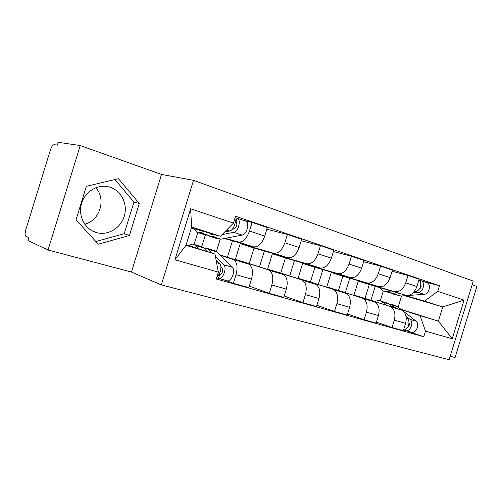<?xml version="1.0" encoding="UTF-8"?>
<svg xmlns="http://www.w3.org/2000/svg" width="502" height="502" viewBox="0 0 502 502"><rect width="100%" height="100%" fill="white"/><g stroke="black" fill="none" stroke-linecap="round" stroke-linejoin="round"><path stroke-width="0.75" d="M96.321 232.539C85.315 229.477 78.218 216.651 81.236 204.628C84.116 192.573 96.397 184.341 107.635 186.6L110.264 187.284C121.421 190.911 127.79 204.119 124.377 215.847C121.107 227.619 108.746 235.538 97.35 232.809L96.321 232.539M450.194 356.251L455.069 357.537L476.9 286.473L472.15 284.785M161.324 284.91L449.133 359.708L473.279 281.095L193.521 180.35L161.512 174.426L80.226 145.549L58.226 142.292L57.347 145.16L54.16 144.658C52.823 144.814 51.568 146.59 50.395 149.985L25.79 229.822C24.849 233.273 24.88 235.444 25.897 236.316L28.827 237.672L27.949 240.54L48.035 250.009L131.449 272.046L161.324 284.91L193.521 180.35M95.788 187.717C106.443 199.175 99.961 220.585 84.744 224.206M80.226 145.549L48.035 250.009M220.146 255.223L233.392 259.528C237.082 261.981 237.961 267.033 236.034 274.682L233.374 283.329L248.867 287.646L251.489 279.125C253.378 271.576 252.45 266.575 248.691 264.121L219.669 254.752M198.064 232.652L205.356 234.949L201.704 246.758M224.394 238.494L253.491 246.852C258.116 247.348 261.862 243.765 264.736 236.091L249.469 231.027C246.57 238.814 242.836 242.479 238.274 242.008L225.348 238.306M249.469 231.027L252.129 222.38L242.284 219.995M194.13 244.424L197.769 232.595M223.679 279.758L233.374 283.329M264.736 236.091L267.353 227.569L252.129 222.38M216.393 251.552L220.177 239.266M268.407 270.007L268.877 270.189C272.712 272.642 273.709 277.568 271.871 284.979L269.298 293.337L283.793 297.379L286.328 289.127C288.135 281.823 287.088 276.941 283.203 274.494L249.256 263.581L254.043 248.001L287.815 257.764C292.559 258.335 296.337 254.909 299.136 247.499L301.671 239.253L287.433 234.403L284.86 242.761C282.03 250.285 278.265 253.774 273.565 253.234L240.201 243.614L235.35 259.39L282.726 274.312M266.832 229.276L287.433 234.403M227.406 257.244L232.464 240.809M249.343 286.109L269.298 293.337M301.639 279.997L302.122 280.179C306.076 282.626 307.174 287.433 305.417 294.611L302.926 302.706L316.511 306.49L318.971 298.502C320.69 291.424 319.554 286.661 315.557 284.214L280.743 273.063L285.393 257.946L320 267.999C324.844 268.626 328.628 265.357 331.37 258.185L333.824 250.203L320.471 245.654L317.986 253.748C315.218 261.021 311.435 264.353 306.634 263.751L272.36 253.811L267.648 269.122L315.074 284.032M301.206 240.765L320.471 245.654M259.484 266.857L264.366 250.987M284.214 296.011L302.926 302.706M332.832 289.365L333.328 289.554C337.375 291.988 338.561 296.688 336.88 303.647L334.47 311.491L347.233 315.049L349.612 307.306C351.262 300.434 350.045 295.785 345.96 293.35L310.437 282.005L314.955 267.315L350.239 277.619C355.152 278.296 358.949 275.165 361.628 268.219L364.006 260.482L351.469 256.208L349.053 264.052C346.355 271.093 342.559 274.28 337.677 273.621L302.656 263.418L298.088 278.284L345.464 293.162M333.41 251.552L351.469 256.208M289.729 275.937L294.454 260.576M316.887 305.272L334.47 311.491M362.174 298.188L362.676 298.37C366.805 300.798 368.06 305.385 366.454 312.144L364.113 319.749L376.123 323.093L378.433 315.582C380.014 308.912 378.728 304.363 374.574 301.947L338.48 290.451L342.872 276.169L378.709 286.667C383.679 287.395 387.475 284.389 390.092 277.656L392.401 270.145L380.598 266.129L378.257 273.734C375.615 280.555 371.819 283.611 366.868 282.902L331.251 272.486L326.808 286.937L374.065 301.758M363.636 261.693L380.598 266.129M318.299 284.508L322.874 269.63M347.566 313.957L364.113 319.749M389.822 306.496L390.33 306.678C394.522 309.088 395.84 313.574 394.296 320.138L392.024 327.524L403.351 330.68L405.591 323.382C407.116 316.9 405.767 312.457 401.55 310.054L365.01 298.439L369.284 284.546L405.547 295.207C410.561 295.967 414.351 293.08 416.911 286.548L419.151 279.256L408.026 275.466L405.754 282.852C403.169 289.466 399.379 292.402 394.384 291.656L358.284 281.057L353.96 295.113L401.042 309.866M392.062 271.243L408.026 275.466M345.326 292.622L349.762 278.19M376.425 322.108L392.024 327.524M353.96 295.113L365.01 298.439M326.808 286.937L338.48 290.451M298.088 278.284L310.437 282.005M267.648 269.122L280.743 273.063M235.35 259.39L249.256 263.581M369.284 284.546L358.284 281.057M342.872 276.169L331.251 272.486M314.955 267.315L302.656 263.418M285.393 257.946L272.36 253.811M254.043 248.001L240.201 243.614M191.362 227.933L220.447 236.222L191.632 227.055L186.004 245.327L214.969 254.031L186.192 244.725M214.969 254.031L218.351 272.14L174.934 259.766L190.628 208.801L233.449 223.101L220.447 236.222M400.935 309.307L438.39 321.154L442.758 306.942L424.51 301.137L437.738 291.329L439.451 285.763L235.557 216.243L233.449 223.101M437.738 291.329L464.086 300.133L452.22 338.775L425.501 331.157L420.055 315.645L438.39 321.154L452.22 338.775M218.351 272.14L216.243 278.999L423.788 336.729L425.501 331.157M131.449 272.046L161.512 174.426M139.286 203.461L118.441 178.706L86.357 186.311L76.04 219.788L98.266 244.192L129.416 235.501L139.286 203.461L133.946 202.061L114.908 179.54M404.769 295.734L442.758 306.942L464.086 300.133M398.136 307.105L401.556 295.967M401.544 309.784L420.055 315.645M424.51 301.137L405.88 295.653M383.308 291.028L380.271 300.899M422.954 281.352L439.451 285.763M407.429 331.094L423.788 336.729M370.934 300.315L375.245 286.297M174.934 259.766L186.004 245.327M190.628 208.801L191.632 227.055M95.857 241.544L124.201 233.7L133.946 202.061M124.201 233.7L129.416 235.501M232.533 228.994L234.302 228.63C236.913 226.64 237.509 224.407 236.084 221.928L236.994 218.182L245.434 221.049M208.085 235.35L209.328 236.197L212.453 236.542L217.837 235.476M210.564 236.586L217.648 238.82L220.798 239.178L242.221 235.08C246.739 234.578 249.877 222.8 245.917 221.225M222.009 234.647L233.737 232.319C238.224 231.792 241.393 219.926 237.471 218.357M235.168 222.399L236.768 222.794M235.225 221.633L236.022 221.903M205.356 234.949L208.462 235.287L213.557 234.258M193.841 228.636L196.84 232.269L199.928 232.595L204.414 231.654M224.607 232.024L229.684 231.002C233.123 230.562 236.492 222.474 234.81 218.677M235.156 217.554L236.994 218.182M201.76 246.777L204.483 248.22L207.997 251.778M188.645 245.516C190.747 244.097 192.68 243.777 194.437 244.556L199.106 248.898M216.073 259.954L219.656 263.581C222.26 265.853 220.497 274.437 216.971 276.64M220.893 266.882L222.141 268.15C223.152 271.532 222.311 273.697 219.612 274.638L218.96 274.456M219.305 273.872L220.817 274.412M204.239 247.988L206.981 248.358L212.151 253.121M214.097 250.517L216.864 251.966L232.313 267.29C236.003 270.434 231.215 282.67 227.073 280.712L218.822 278.403M215.408 256.397L223.748 264.78C227.4 267.93 222.593 280.267 218.483 278.309L216.613 277.788M219.757 274.682L218.483 278.309M419.277 289.127C420.977 287.985 421.498 286.441 420.839 284.508M390.932 293.281L395.093 294.172L400.615 293.758M392.991 294.046L400.922 296.011L424.159 294.323C429.059 294.279 431.525 284.458 427.076 282.751L426.537 282.557M413.146 292.804L418.304 292.415C423.199 292.359 425.683 282.475 421.247 280.769L418.932 279.972M384.281 291.304L392.313 293.3L397.653 292.886M379.154 287.445L382.869 290.859L386.377 291.424L391.328 291.022M414.25 291.606L415.512 291.505C420.124 291.449 422.835 282.312 418.9 280.072M420.325 281.81L420.707 280.574M385.818 302.612L388.994 304.093L393.091 307.343M374.818 301.551C377.065 300.51 379.217 300.409 381.275 301.238L386.916 305.385M406.231 317.766L407.21 318.538C410.994 321.161 408.101 330.247 403.589 329.902M408.986 322.642C409.745 324.549 409.306 326.112 407.668 327.335M387.883 303.359L391.786 304.94L395.984 308.259M394.44 305.229L397.634 306.709L402.66 310.656M406.011 316.191L410.021 319.366C414.313 322.347 410.052 332.493 405.359 330.517L403.558 330.009M403.319 311.177L415.932 321.098C420.23 324.072 415.995 334.15 411.289 332.173L405.735 330.617M405.741 329.262L405.359 330.517M248.233 263.945L232.934 259.346M390.092 277.656L378.257 273.734M361.628 268.219L349.053 264.052M331.37 258.185L317.986 253.748M299.136 247.499L284.86 242.761M416.911 286.548L405.754 282.852M405.547 295.207L394.384 291.656M378.709 286.667L366.868 282.902M378.433 315.582L366.454 312.144M350.239 277.619L337.677 273.621M349.612 307.306L336.88 303.647M320 267.999L306.634 263.751M318.971 298.502L305.417 294.611M287.815 257.764L273.565 253.234M286.328 289.127L271.871 284.979M253.491 246.852L238.274 242.008M251.489 279.125L236.034 274.682M405.591 323.382L394.296 320.138M212.453 236.542L220.798 239.178M233.737 232.319L242.221 235.08M199.928 232.595L208.462 235.287M226.615 229.998L229.684 231.002M204.483 248.22L195.918 245.629M219.656 263.581L216.588 262.678M216.864 251.966L208.487 249.431M232.313 267.29L223.748 264.78M395.093 294.172L400.922 296.011M418.304 292.415L424.159 294.323M386.377 291.424L392.313 293.3M414.57 291.198L415.512 291.505M388.994 304.093L383.032 302.286M407.21 318.538L406.262 318.262M397.634 306.709L391.786 304.94M415.932 321.098L410.021 319.366M97.35 232.809L92.594 231.064M401.55 310.054L390.33 306.678M248.691 264.121L233.392 259.528M283.203 274.494L268.877 270.189M315.557 284.214L302.122 280.179M345.96 293.35L333.328 289.554M374.574 301.947L362.676 298.37M202.99 247.147L194.437 244.556M215.345 250.9L206.981 248.358M421.247 280.769L427.076 282.751M387.23 303.045L381.275 301.238M395.858 305.662L390.016 303.886"/></g></svg>
